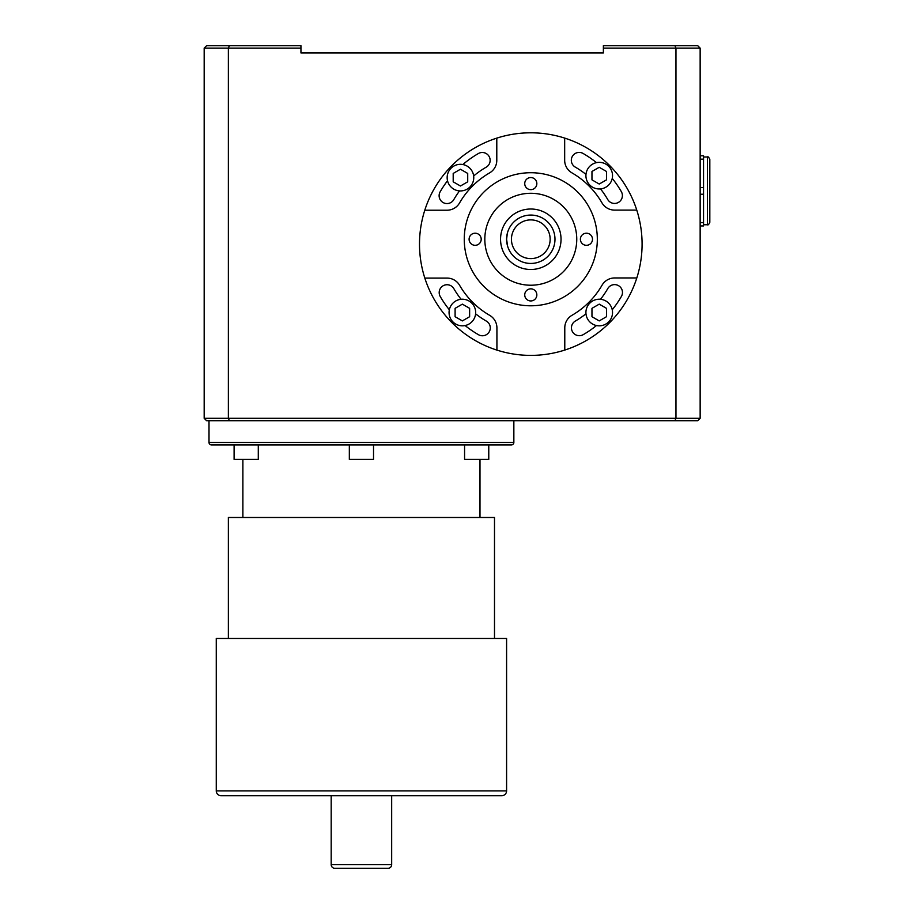 <?xml version="1.0" encoding="UTF-8"?>
<svg xmlns="http://www.w3.org/2000/svg" width="914" height="914" viewBox="0 0 914 914"><rect width="100%" height="100%" fill="white"/><g stroke="black" fill="none" stroke-linecap="round" stroke-linejoin="round"><path stroke-width="1.37" d="M707.413 156.991C707.996 156.374 708.807 157.185 709.824 159.413L709.824 222.319C708.807 224.547 707.996 225.347 707.413 224.741L707.413 156.991L703.54 156.991M700.147 155.78L703.54 155.78L703.54 194.236L700.147 194.236M703.54 194.236L703.54 225.941L700.147 225.941M703.54 222.582L700.147 222.582M507.35 233.264L506.596 239.251A24.198 24.198 0 0 1 530.794 215.064A24.198 24.198 0 0 1 554.981 239.251A24.198 24.198 0 0 1 530.794 263.449A24.198 24.198 0 0 1 506.596 239.251L506.619 240.348M554.981 239.251A24.198 24.198 0 0 0 530.794 215.064A24.198 24.198 0 0 0 506.596 239.251L507.59 246.152M209.009 420.714L209.009 442.479A2.422 2.422 0 0 0 211.431 444.901L511.44 444.901A2.422 2.422 0 0 0 513.851 442.479L513.851 420.714M331.188 795.717L331.188 864.667A3.633 3.633 0 0 0 334.821 868.3L388.05 868.3A3.633 3.633 0 0 0 391.672 864.667L391.672 795.717M216.264 790.884A4.844 4.844 0 0 0 221.108 795.717L501.763 795.717A4.844 4.844 0 0 0 506.596 790.884L506.596 638.452L216.264 638.452L216.264 790.884L506.596 790.884M488.773 444.901L488.773 459.422L464.575 459.422L464.575 444.901M258.285 444.901L258.285 459.422L234.098 459.422L234.098 444.901M373.529 444.901L373.529 459.422L349.331 459.422L349.331 444.901M494.497 638.452L494.497 517.484L228.363 517.484L228.363 638.452M479.987 517.484L479.987 459.422M242.884 517.484L242.884 459.422M592.489 239.251A6.044 6.044 0 0 0 586.434 233.207A6.044 6.044 0 0 0 580.39 239.251A6.044 6.044 0 0 0 586.434 245.306A6.044 6.044 0 0 0 592.489 239.251M536.838 183.611A6.044 6.044 0 0 0 530.794 177.556A6.044 6.044 0 0 0 524.739 183.611A6.044 6.044 0 0 0 530.794 189.655A6.044 6.044 0 0 0 536.838 183.611M481.198 239.251A6.044 6.044 0 0 0 475.143 233.207A6.044 6.044 0 0 0 469.099 239.251A6.044 6.044 0 0 0 475.143 245.306A6.044 6.044 0 0 0 481.198 239.251M536.838 294.902A6.044 6.044 0 0 0 530.794 288.847A6.044 6.044 0 0 0 524.739 294.902A6.044 6.044 0 0 0 530.794 300.946A6.044 6.044 0 0 0 536.838 294.902M500.552 239.251A30.242 30.242 0 0 0 530.794 269.493A30.242 30.242 0 0 0 561.036 239.251A30.242 30.242 0 0 0 530.794 209.009A30.242 30.242 0 0 0 500.552 239.251M576.757 239.251A45.974 45.974 0 0 0 530.794 193.288A45.974 45.974 0 0 0 484.82 239.251A45.974 45.974 0 0 0 530.794 285.225A45.974 45.974 0 0 0 576.757 239.251M464.255 239.251A66.539 66.539 0 0 0 530.794 305.79A66.539 66.539 0 0 0 597.322 239.251A66.539 66.539 0 0 0 530.794 172.723A66.539 66.539 0 0 0 464.255 239.251M585.92 175.659A13.31 13.31 0 0 0 599.218 188.97A13.31 13.31 0 0 0 612.529 175.659A13.31 13.31 0 0 0 599.218 162.349A13.31 13.31 0 0 0 585.92 175.659M447.152 177.624A13.31 13.31 0 0 0 460.45 190.935A13.31 13.31 0 0 0 473.76 177.624A13.31 13.31 0 0 0 460.45 164.314A13.31 13.31 0 0 0 447.152 177.624M449.06 312.519A13.31 13.31 0 0 0 462.358 325.83A13.31 13.31 0 0 0 475.668 312.519A13.31 13.31 0 0 0 462.358 299.221A13.31 13.31 0 0 0 449.06 312.519M585.92 312.519A13.31 13.31 0 0 0 599.218 325.83A13.31 13.31 0 0 0 612.529 312.519A13.31 13.31 0 0 0 599.218 299.221A13.31 13.31 0 0 0 585.92 312.519M447.517 180.732A104.642 104.642 0 0 0 440.171 191.769A7.86 7.86 0 0 0 444.947 203.296A7.86 7.86 0 0 0 453.79 199.64A88.909 88.909 0 0 1 459.548 190.9M596.476 162.635A104.642 104.642 0 0 0 583.109 153.472A7.86 7.86 0 0 0 571.319 160.281A7.86 7.86 0 0 0 575.249 167.091A88.909 88.909 0 0 1 585.977 174.38M585.977 313.81A88.909 88.909 0 0 1 575.363 321.031A7.86 7.86 0 0 0 575.374 334.638A7.86 7.86 0 0 0 583.246 334.638A104.642 104.642 0 0 0 596.476 325.544M461.079 299.278A88.909 88.909 0 0 1 453.858 288.664A7.86 7.86 0 0 0 439.188 292.606A7.86 7.86 0 0 0 440.251 296.547A104.642 104.642 0 0 0 449.345 309.777M642.085 244.095A111.291 111.291 0 0 0 530.794 132.804A111.291 111.291 0 0 0 419.503 244.095A111.291 111.291 0 0 0 530.794 355.386A111.291 111.291 0 0 0 642.085 244.095M204.176 418.292L700.147 418.292L697.736 420.714L206.587 420.714L204.176 418.292L204.176 48.122L206.587 45.7L300.946 45.7L300.946 52.955L603.377 52.955L603.377 45.7L697.736 45.7L700.147 48.122L603.377 48.122M674.955 420.714L675.96 418.292L675.96 48.122L674.955 45.7M300.946 48.122L204.176 48.122M229.368 420.714L228.363 418.292L228.363 48.122L229.368 45.7M496.919 350.108L496.919 327.898A14.521 14.521 0 0 0 489.664 315.33A82.26 82.26 0 0 1 459.616 285.328A14.521 14.521 0 0 0 447.049 278.085L424.816 278.085M564.783 350.062L564.783 327.829A14.521 14.521 0 0 1 572.027 315.273A82.26 82.26 0 0 0 602.029 285.225A14.521 14.521 0 0 1 614.608 277.959L636.807 277.959M636.761 210.094L614.528 210.094A14.521 14.521 0 0 1 601.972 202.862A82.26 82.26 0 0 0 571.924 172.849A14.521 14.521 0 0 1 564.669 160.281L564.669 138.083M496.793 138.117L496.793 160.35A14.521 14.521 0 0 1 489.561 172.917A82.26 82.26 0 0 0 459.548 202.965A14.521 14.521 0 0 1 446.98 210.22L424.782 210.22M600.509 188.901A88.909 88.909 0 0 1 607.73 199.526A7.86 7.86 0 0 0 618.47 202.382A7.86 7.86 0 0 0 621.337 191.643A104.642 104.642 0 0 0 612.243 178.401M473.658 175.968A88.909 88.909 0 0 1 486.225 167.159A7.86 7.86 0 0 0 489.081 156.408A7.86 7.86 0 0 0 478.342 153.552A104.642 104.642 0 0 0 462.827 164.531M465.1 325.544A104.642 104.642 0 0 0 478.468 334.707A7.86 7.86 0 0 0 489.219 331.839A7.86 7.86 0 0 0 486.339 321.088A88.909 88.909 0 0 1 475.6 313.81M612.243 309.777A104.642 104.642 0 0 0 621.417 296.41A7.86 7.86 0 0 0 618.538 285.671A7.86 7.86 0 0 0 607.799 288.55A88.909 88.909 0 0 1 600.509 299.278M700.147 418.292L700.147 48.122M606.485 308.338L599.218 304.145L591.964 308.338L591.964 316.712L599.218 320.905L606.485 316.712L606.485 308.338M469.625 308.338L462.358 304.145L455.103 308.338L455.103 316.712L462.358 320.905L469.625 316.712L469.625 308.338M467.717 173.432L460.45 169.239L453.195 173.432L453.195 181.817L460.45 185.999L467.717 181.817L467.717 173.432M606.485 171.466L599.218 167.285L591.964 171.466L591.964 179.852L599.218 184.045L606.485 179.852L606.485 171.466M703.54 187.496L700.147 187.496M703.54 159.15L700.147 159.15M511.44 239.251A19.354 19.354 0 0 0 530.794 258.605A19.354 19.354 0 0 0 550.148 239.251A19.354 19.354 0 0 0 530.794 219.897A19.354 19.354 0 0 0 511.44 239.251M209.009 442.479L513.851 442.479M331.188 864.667L391.672 864.667M707.413 224.741L703.54 224.741"/></g></svg>

